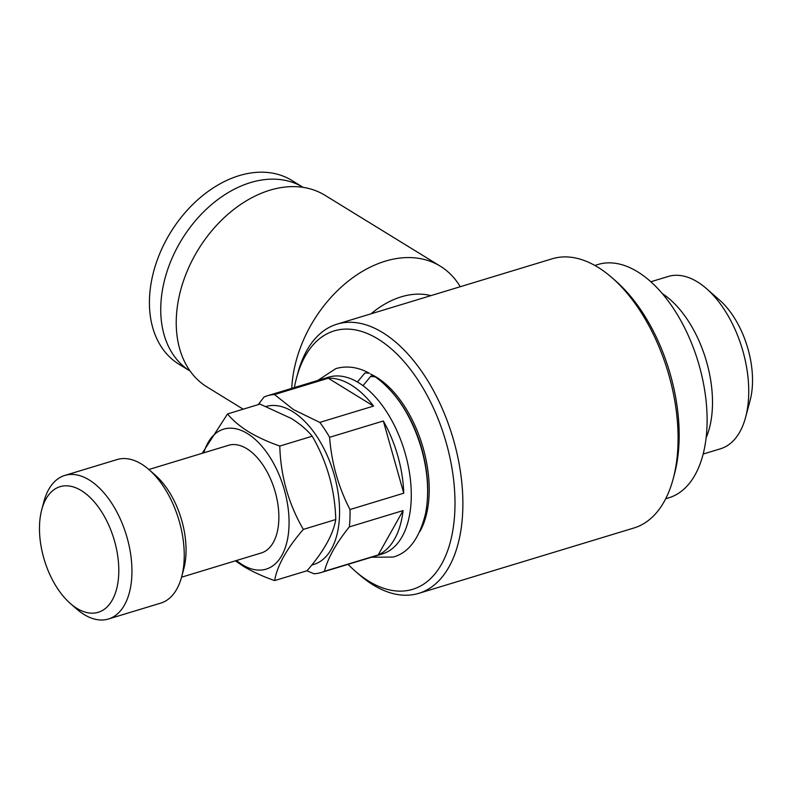 <?xml version="1.0" encoding="UTF-8"?>
<svg xmlns="http://www.w3.org/2000/svg" width="792" height="792" viewBox="0 0 792 792"><rect width="100%" height="100%" fill="white"/><g stroke="black" fill="none" stroke-linecap="round" stroke-linejoin="round"><path stroke-width="1.19" d="M317.75 380.477L335.818 368.617C346.767 365.498 357.944 367.023 369.359 373.2L364.993 372.913L357.4 381.982M363.013 385.674L370.656 376.388L375.438 376.942C396.168 392.159 411.394 415.651 421.096 447.44C427.838 470.943 429.353 492.842 425.65 513.137C419.483 538.402 408.623 553.044 393.05 557.053L371.448 557.241M76.874 608.345A65.647 36.343 73.1 0 1 70.27 603.435A65.647 36.343 73.1 0 1 41.768 509.593A65.647 36.343 73.1 0 1 81.398 490.634A65.647 36.343 73.1 0 1 118.741 573.834A65.647 36.343 73.1 0 1 76.874 608.345M41.768 509.593L43.897 501.623A75.022 41.54 73.1 0 1 64.805 475.438A75.022 41.54 73.1 0 1 89.199 479.952A75.022 41.54 73.1 0 1 130.828 555.41A75.022 41.54 73.1 0 1 108.415 619.007A75.022 41.54 73.1 0 1 84.031 614.483A75.022 41.54 73.1 0 1 76.478 608.87L70.27 603.435M64.805 475.438L117.117 459.548A75.022 41.54 73.1 0 1 141.501 464.062A75.022 41.54 73.1 0 1 149.054 469.686A75.022 41.54 73.1 0 1 181.625 576.932A75.022 41.54 73.1 0 1 160.717 603.118L108.415 619.007M203.762 452.826A73.151 40.501 73.1 0 1 247.401 433.561A73.151 40.501 73.1 0 1 289.001 526.274A73.151 40.501 73.1 0 1 242.362 564.736A73.151 40.501 73.1 0 1 236.471 560.508M227.532 413.939C232.591 420.166 239.521 426.066 248.322 431.62C257.311 437.026 267.795 441.837 279.794 446.064L312.226 436.214C307.078 429.907 300.148 424.007 291.436 418.522L259.964 404.088L227.532 413.939L202.158 453.321M279.794 446.064C280.615 475.893 288.456 503.672 303.336 529.393C286.783 548.539 277.21 565.607 274.626 580.595C262.627 576.368 252.143 571.557 243.154 566.151L235.382 560.835M703.157 454.044L720.512 448.777A90.031 49.846 -106.9 0 0 745.599 417.344A90.031 49.846 -106.9 0 0 706.504 288.654A90.031 49.846 -106.9 0 0 697.445 281.912A90.031 49.846 -106.9 0 0 668.181 276.487L650.826 281.764M258.202 404.623L264.043 397.02A92.377 51.143 73.1 0 1 267.399 395.772A92.377 51.143 73.1 0 1 274.507 394.555L328.264 378.23A92.377 51.143 73.1 0 1 351.183 385.011A92.377 51.143 73.1 0 1 373.547 406.078L319.79 422.403A92.377 51.143 73.1 0 1 329.591 437.313L383.338 420.988A92.377 51.143 73.1 0 1 403.742 493.208L349.995 509.533A92.377 51.143 73.1 0 1 349.322 526.918L403.078 510.583A92.377 51.143 73.1 0 1 378.2 554.954L324.443 571.289A92.377 51.143 73.1 0 1 321.087 572.537A92.377 51.143 73.1 0 1 313.978 573.754L306.88 570.794M267.399 395.772L328.621 377.17A92.377 51.143 73.1 0 1 358.647 382.734A92.377 51.143 73.1 0 1 409.909 475.645A92.377 51.143 73.1 0 1 382.318 553.945L321.087 572.537M266.221 406.425A82.526 45.688 73.1 0 1 292.555 411.533A82.526 45.688 73.1 0 1 338.57 496.228A82.526 45.688 73.1 0 1 311.83 564.983M319.79 422.403L293.486 409.593L274.507 394.555M371.596 375.755A92.377 51.143 73.1 0 1 372.24 376.101M370.478 374.042A92.377 51.143 73.1 0 1 376.586 377.289A92.377 51.143 73.1 0 1 423.314 448.589A92.377 51.143 73.1 0 1 419.918 531.452M594.841 265.439L598.019 264.478A121.909 67.498 73.1 0 1 637.649 271.824A121.909 67.498 73.1 0 1 705.296 394.446A121.909 67.498 73.1 0 1 668.874 497.782L665.706 498.742M460.231 286.724A112.533 79.457 121.6 0 0 440.332 266.201L324.928 195.258A112.533 79.457 121.6 0 0 269.864 190.219A112.533 79.457 121.6 0 0 202.97 242.352L202.732 242.698A106.91 75.487 121.6 0 0 194.228 256.529L194.02 256.905A112.533 79.457 121.6 0 0 207.059 386.991L243.164 409.187M202.97 242.352A112.533 79.457 121.6 0 0 194.02 256.905M440.332 266.201A112.533 79.457 121.6 0 0 385.278 261.172A112.533 79.457 121.6 0 0 291.773 388.367M430.878 295.644A84.397 59.598 121.6 0 0 401.277 296.832A84.397 59.598 121.6 0 0 371.072 313.8M294.377 387.575A135.046 74.765 73.1 0 1 296.525 378.031L297.802 373.25A140.669 77.883 73.1 0 1 337.006 324.156L552.212 258.786A140.669 77.883 73.1 0 1 597.94 267.26A140.669 77.883 73.1 0 1 612.097 277.794A140.669 77.883 73.1 0 1 673.17 478.883A140.669 77.883 73.1 0 1 633.976 527.977L418.77 593.347A140.669 77.883 73.1 0 1 373.042 584.872A140.669 77.883 73.1 0 1 358.885 574.339L355.163 571.082A135.046 74.765 73.1 0 1 348.064 564.349M296.525 378.031A135.046 74.765 73.1 0 1 378.051 339.035A135.046 74.765 73.1 0 1 454.865 510.197A135.046 74.765 73.1 0 1 368.755 581.189A135.046 74.765 73.1 0 1 355.163 571.082M337.006 324.156A140.669 77.883 73.1 0 1 382.734 332.63A140.669 77.883 73.1 0 1 460.786 474.111A140.669 77.883 73.1 0 1 418.77 593.347M148.856 469.507L228.522 445.312A56.272 31.155 73.1 0 1 246.817 448.698A56.272 31.155 73.1 0 1 278.042 505.296A56.272 31.155 73.1 0 1 261.231 552.984L181.556 577.19M291.921 180.467A107.851 76.151 121.6 0 0 239.154 175.646A107.851 76.151 121.6 0 0 175.052 225.601A107.851 76.151 121.6 0 0 166.469 239.55A107.851 76.151 121.6 0 0 178.962 364.211L190.169 371.111A107.851 76.151 121.6 0 1 166.894 271.913A107.851 76.151 121.6 0 1 250.47 182.605A107.851 76.151 121.6 0 1 303.138 187.357L291.921 180.467M175.052 225.601L174.646 226.185A98.465 69.528 121.6 0 0 166.815 238.927L166.469 239.55M612.097 277.794L615.82 281.051A135.046 74.765 73.1 0 1 674.457 474.101L673.17 478.883M397.406 398.742A92.377 51.143 73.1 0 1 427.482 497.762M324.443 571.289C327.848 558.053 336.135 543.253 349.322 526.918M349.995 509.533C338.382 487.07 331.581 462.993 329.591 437.313M378.2 554.954L403.078 510.583M403.742 493.208L383.338 420.988M373.547 406.078L328.264 378.23M706.504 288.654L719.542 300.069A70.34 38.937 73.1 0 1 750.073 400.613L745.599 417.344M662.34 293.634A90.031 49.846 73.1 0 1 706.117 437.778M274.626 580.595L307.058 570.745C323.611 551.588 333.185 534.521 335.768 519.542C334.947 489.713 327.106 461.934 312.226 436.214M303.336 529.393L335.768 519.542M149.054 469.686L155.262 475.121A65.647 36.343 73.1 0 1 183.764 568.963L181.625 576.932"/></g></svg>
